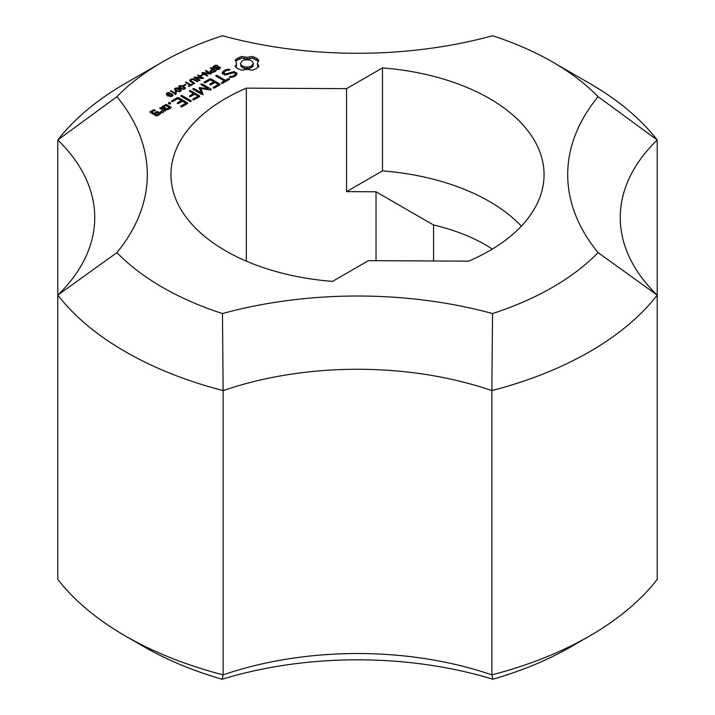 <?xml version="1.0" encoding="UTF-8"?>
<svg xmlns="http://www.w3.org/2000/svg" width="715" height="715" viewBox="0 0 715 715"><rect width="100%" height="100%" fill="white"/><g stroke="black" fill="none" stroke-linecap="round" stroke-linejoin="round"><path stroke-width="1.07" d="M214.983 70.785L213.079 69.686L210.997 71.187L212.158 72.001L214.983 70.785L214.983 71.509M212.918 71.92L212.918 72.51M212.158 72.001L212.158 72.59M211.425 71.768L211.425 72.483M210.997 71.187L210.997 72.331M212.453 69.328L210.29 68.077L210.997 67.675L216.314 70.74L213.445 72.34L211.604 72.528L210.004 71.286L212.453 69.328L212.453 70.052M211.095 70.115L211.095 70.991M210.997 67.675L210.997 68.479M201.255 75.897L200.602 75.513L202.604 74.36L203.266 74.735L201.255 75.897M202.604 74.36L202.604 75.12M190.565 80.5L194.659 83.244L193.953 83.655L189.788 81.036L189.681 80.214L190.628 79.329L193.533 78.811L198.135 81.233L197.438 81.644L192.264 79.32L190.565 80.5L190.565 81.689M195.07 79.463L195.07 80.277M193.533 78.811L193.533 79.463M192.103 78.766L192.103 79.356M190.628 79.329L190.628 80.312M190.101 85.157L185.408 82.448L186.106 82.037L190.798 84.745L192.558 83.735L193.184 84.102L188.966 86.533L188.34 86.166L190.101 85.157L190.101 85.88M192.558 83.735L192.558 84.459M190.798 84.745L190.798 85.469M186.106 82.037L186.106 82.851M184.533 88.329L184.533 89.107M184.533 88.052L184.202 88.687L184.533 88.052L181.029 85.988L179.519 86.864L183.004 88.874L184.202 88.687L184.202 89.241M183.004 88.874L183.004 89.375M180.949 88.043L180.949 88.794M179.831 86.175L179.519 87.945M181.056 85.487L183.746 86.435L185.382 88.267L183.809 89.339L180.278 88.437L178.643 86.604L179.295 85.863L181.056 85.487L181.056 85.997M179.295 85.863L179.295 87.766M178.956 87.453L178.643 86.712M185.382 88.267L185.069 87.418L185.069 88.758M184.55 89.098L184.55 88.213M183.746 86.435L183.746 87.23M175.211 93.138L175.729 91.931L176.364 92.289L175.738 94.192L170.393 91.109L171.046 90.734L175.211 93.138L175.211 93.888M176.033 93.209L176.158 93.951M175.729 91.931L175.836 94.139M175.381 94.666L175.729 94.076M175.381 92.521L175.381 93.987M171.046 90.734L171.046 91.484M163.726 106.794L167.167 108.778L169.348 107.518L165.916 105.534L163.726 106.794L163.726 108.099M169.348 107.518L169.348 108.805M162.037 106.481L166.479 104.551L171.046 107.187L171.037 107.831L167.703 109.752L166.595 109.752L162.028 107.116L162.037 106.481L162.037 107.125M167.167 108.778L167.167 109.752M166.479 104.551L166.479 105.856M169.348 107.885L170.143 108.349M165.371 104.56L165.371 105.847M162.94 107.643L163.726 107.187M192.916 99.117L197.984 96.185L194.578 94.228L190.655 96.498L189.502 96.516L189.52 95.846L193.452 93.567L189.511 91.297L189.493 90.635L190.646 90.644L199.682 95.864L199.7 96.507L194.051 99.769L192.889 99.778L192.916 99.117L192.916 99.778M197.984 96.185L197.984 97.49M189.52 95.846L189.52 96.516M199.682 95.864L199.682 96.516M190.646 90.644L190.646 91.949M193.452 93.942L194.257 94.407M197.984 96.561L198.788 97.026M193.452 93.567L193.452 94.88M229.837 76.568L232.715 76.13L234.681 74.995L235.333 73.582L233.796 72.698L225.127 75.084L222.133 73.35L223.116 71.214L225.743 69.704L228.997 69.194L229.98 69.525L229.417 70.088L226.53 70.535L224.573 71.67L223.92 73.073L225.466 73.967L234.136 71.58L237.094 73.288L236.111 75.486L233.564 76.952L230.248 77.461L229.283 77.131L229.837 76.568L229.837 77.318M232.715 76.13L232.715 77.086M234.681 74.995L234.681 76.308M234.913 76.174L235.333 73.582M222.74 73.699L224.322 72.206M223.116 71.214L223.116 72.894M225.743 69.704L225.743 70.991M228.997 69.194L228.997 70.15M234.136 71.58L234.136 72.885M235.333 73.949L236.495 74.619M225.466 73.967L225.466 74.986M223.92 73.073L223.92 74.378M228.317 78.677L229.444 78.677L229.452 79.329L222.705 83.226L221.543 83.235L221.57 82.574L224.358 80.965L215.885 76.076L215.867 75.406L217.02 75.424L225.484 80.312L228.317 78.677L228.317 79.982M225.484 80.312L225.484 81.617M229.444 78.677L229.444 79.329M221.57 82.574L221.57 83.235M217.02 75.424L217.02 76.728M224.358 81.34L225.162 81.805M224.358 80.965L224.358 82.27M182.093 95.587L191.102 100.788L191.128 101.459L189.967 101.441L180.958 96.239L180.931 95.569L182.093 95.587L182.093 96.891M191.102 100.788L191.102 101.459M159.901 107.715L161.018 107.706L165.585 110.342L165.567 110.986L163.69 110.557L163.521 112.166L162.743 112.613L160.437 112.505L160.535 111.603L161.974 111.647L162.171 109.681L159.883 108.358L159.901 107.715L159.901 108.367M162.171 109.681L162.055 112.586M161.018 107.706L161.018 109.011M162.171 110.056L163.655 110.905M161.974 111.647L161.974 112.577M160.535 111.603L160.535 112.514M168.579 102.701L169.535 102.495L169.535 104.006L168.579 103.8L168.579 102.701L168.579 103.8M169.535 102.495L170.483 102.701L170.483 103.8L169.535 104.006M170.483 102.701L170.483 103.8M194.114 88.642L201.085 92.673L199.262 87.605L207.994 88.66L201.04 84.647L201.022 83.977L202.175 83.995L211.211 89.205L211.184 89.867L210.416 89.974L200.933 88.571L203.158 94.505L202.014 94.523L192.978 89.295L192.961 88.633L194.114 88.642L194.114 89.956M201.085 92.673L201.085 93.987M199.262 87.605L199.262 88.535M199.574 89.241L200.933 89.303M200.048 87.489L200.048 89.169M207.994 88.66L207.994 89.616M202.175 83.995L202.175 85.3M207.994 89.035L209.361 89.822M200.933 88.571L200.933 90.251L202.81 94.514M244.548 59.89L242.421 60.704L240.535 63.331L241.009 66.415L242.421 67.639L244.548 68.461L249.392 68.461L252.94 66.415L253.414 63.331L251.528 60.704L249.392 59.89L244.548 59.89M240.535 63.331L241.009 66.415M241.009 64.734L242.421 65.959L242.421 67.639M242.421 65.959L244.548 66.781L244.548 68.461M244.548 66.781L246.97 67.049L246.97 68.729M246.97 67.049L249.392 66.781L249.392 68.461M236.245 59.059L241.643 56.467L246.97 57.316L252.306 56.467L256.193 58.013L258.866 60.257L257.4 63.331L258.866 66.415L256.256 68.622L252.306 70.204L246.97 69.355L241.643 70.204L237.755 68.658L235.074 66.415L236.173 64.913L236.173 66.593L236.549 65.011L236.173 61.749L235.074 60.257L236.245 59.059L236.245 60.739L241.643 58.147L246.97 58.996L252.306 58.147L258.16 61.213M235.78 67.139L236.173 66.593M236.173 64.913L236.549 63.331M249.392 66.781L251.528 65.959L251.528 67.639M251.528 65.959L253.414 63.331M252.94 64.734L252.94 66.415M235.78 61.213L236.245 60.739M257.766 64.922L258.169 67.139M257.4 63.331L257.766 66.593M257.704 59.059L257.704 60.739M256.193 58.013L256.193 59.694M254.379 57.137L254.379 58.818M252.306 56.467L252.306 58.147M249.714 57.102L249.714 58.782M246.97 57.316L246.97 58.996M244.226 57.102L244.226 58.782M241.643 56.467L241.643 58.147M239.57 57.137L239.57 58.818M237.755 58.013L237.755 59.694M204.213 82.127L209.853 78.873L210.961 78.873L220.032 84.111L220.032 84.763L214.402 88.017L213.249 88.025L213.276 87.364L218.343 84.433L214.947 82.475L211.005 84.745L209.853 84.763L209.879 84.093L213.812 81.823L210.398 79.848L205.33 82.779L204.177 82.797L204.213 82.127L204.213 82.797M209.853 78.873L209.853 80.16M210.961 78.873L210.961 80.178M213.812 82.198L214.625 82.663M218.343 84.808L219.148 85.273M220.032 84.111L220.05 84.754M213.276 87.364L213.276 88.025M213.812 81.823L213.812 83.128M209.879 84.093L209.879 84.763M218.343 84.433L218.343 85.746M181.333 100.574L177.91 98.599L172.842 101.53L171.698 101.548L171.734 100.886L177.374 97.624L178.482 97.624L187.553 102.862L187.553 103.514L181.923 106.767L180.77 106.785L180.788 106.115L185.855 103.192L182.459 101.226L178.527 103.505L177.374 103.514L177.4 102.853L181.333 100.574L181.333 101.888M177.4 102.853L177.4 103.514M171.734 100.886L171.734 101.548M177.374 97.624L177.374 98.911M178.482 97.624L178.482 98.929M181.333 100.949L182.137 101.414M185.855 103.559L186.669 104.033M187.553 102.862L187.571 103.505M185.855 103.192L185.855 104.497M180.788 106.115L180.788 106.785M155.039 113.855L156.701 114.82L158.891 113.56L157.228 112.595L155.039 113.855L155.039 115.169M156.701 114.82L156.701 115.794M150.016 111.62L154.458 109.69L155.45 110.914L153.886 110.673L151.705 111.933L153.913 113.202L157.774 111.612L160.58 113.229L160.58 113.864L157.237 115.794L156.138 115.794L150.007 112.255L150.016 111.62L150.016 112.264M150.91 112.782L151.705 112.327M153.35 109.699L153.35 110.986M154.458 109.69L154.458 110.923M158.891 113.56L158.891 114.838M151.705 111.933L151.705 113.238M157.774 111.612L157.774 112.916M158.891 113.926L159.677 114.382M156.674 111.612L156.674 112.916M153.913 113.202L153.913 114.516M154.234 114.695L155.039 114.23M180.403 90.439L180.064 91.073L180.403 90.439L176.891 88.374L175.381 89.25L178.866 91.261L180.064 91.073L180.064 91.627M178.866 91.261L178.866 91.761M176.82 90.43L176.82 91.18M175.702 88.562L175.381 90.331M176.927 87.873L179.617 88.821L181.253 90.653L179.671 91.726L176.149 90.823L174.514 88.991L175.166 88.249L176.927 87.873L176.927 88.383M175.166 88.249L175.166 90.153M174.826 89.84L174.514 89.098M181.253 90.653L180.94 89.804L180.94 91.145M179.617 88.821L179.617 89.616M183.916 85.907L183.263 85.523L185.265 84.37L185.927 84.745L183.916 85.907M185.265 84.37L185.265 85.13M168.946 95.068L170.724 96.087L172.172 95.22L171.573 94.496L169.366 94.452L168.946 96.176M172.172 95.22L172.19 96.23M171.77 95.864L171.77 96.391M170.724 96.087L170.724 96.534M169.527 95.739L169.527 96.373M168.409 92.557L169.857 92.843L167.176 93.647L168.248 95.095L168.954 94.023L170.545 93.656L172.27 94.121L173.093 95.149L171.162 96.516L167.998 95.694L166.327 93.719L167.042 92.941L168.409 92.557L168.409 93.048M167.042 92.941L167.042 95.059M166.595 94.63L166.327 94.148M172.27 94.121L172.27 96.185M170.545 93.656L170.545 94.21M168.954 94.023L168.954 94.979M168.383 95.908L168.409 94.559L168.409 95.926M168.248 95.095L168.248 95.837M167.551 94.577L167.551 95.426M167.176 93.647L167.167 95.158M201.71 77.855L197.528 75.441L198.207 75.057L203.525 78.123L202.801 78.543L195.83 77.747L200.012 80.16L199.333 80.545L194.015 77.479L194.739 77.059L201.71 77.855L201.71 78.418M194.739 77.059L194.739 77.89M195.83 77.747L195.83 78.525M198.207 75.057L198.207 75.835M209.549 73.332L205.375 70.919L206.045 70.526L211.363 73.6L210.648 74.02L203.677 73.216L207.851 75.629L207.171 76.022L201.853 72.948L202.577 72.528L209.549 73.332L209.549 73.895M202.577 72.528L202.577 73.368M203.677 73.216L203.677 73.994M206.045 70.526L206.045 71.303M216.654 65.271L217.905 65.655L214.5 66.272L214.08 67.559L219.085 66.79L220.461 67.63L218.298 69.489L215.939 69.23L218.879 68.649L219.299 67.487L214.437 68.291L212.9 67.38L213.016 66.638L215.251 65.351L216.654 65.271L216.654 65.86M215.251 65.351L215.251 65.95M213.839 65.923L213.839 66.861M212.9 67.38L213.016 66.638L213.016 67.594M219.299 67.487L219.577 68.962L219.577 67.889M218.879 68.649L218.879 69.301M217.691 69.033L217.691 69.578M216.565 68.81L216.565 69.471M219.934 67.067L219.934 68.72M219.085 66.79L219.085 67.389M218.021 66.835L218.021 67.442M215.456 67.63L215.456 68.247M214.661 67.728L214.661 68.3M214.08 67.559L214.08 68.229M116.911 96.686A275.892 159.284 180 0 1 162.412 62.017A275.892 159.284 180 0 1 222.463 35.75A315.306 182.039 0 0 0 492.537 35.75A275.892 159.284 180 0 1 552.588 62.017A275.892 159.284 180 0 1 598.089 96.686A315.306 182.039 0 0 0 598.089 252.618A275.892 159.284 180 0 1 492.537 313.554A315.306 182.039 0 0 0 222.463 313.554A275.892 159.284 180 0 1 116.911 252.618A315.306 182.039 0 0 0 116.911 96.686L57.79 139.988A262.754 151.705 180 0 1 94.746 217.557A262.754 151.705 180 0 1 57.79 295.134L57.79 139.988A328.444 189.627 0 0 1 125.25 83.476L162.412 62.017M368.448 260.653L332.52 281.388A186.561 107.706 180 0 1 170.939 174.648A186.561 107.706 180 0 1 246.353 88.151L346.552 88.651L382.48 67.916A186.561 107.706 180 0 1 544.061 174.648A186.561 107.706 180 0 1 468.647 261.154L368.448 260.653M492.876 679.25A302.168 174.46 0 0 0 571.169 646.637L589.75 635.912A328.444 189.627 180 0 1 491.857 674.862L492.876 679.25A289.03 166.872 180 0 0 222.124 679.25L223.143 674.862A328.444 189.627 180 0 1 125.25 635.912A328.444 189.627 180 0 1 57.79 579.4L57.79 295.134A328.444 189.627 0 0 0 223.143 390.596A262.754 151.705 180 0 1 491.857 390.596A328.444 189.627 0 0 0 657.21 295.134A262.754 151.705 180 0 1 620.254 217.557A262.754 151.705 180 0 1 657.21 139.988A328.444 189.627 0 0 0 589.75 83.476L552.588 62.017M125.25 635.912L143.831 646.637A302.168 174.46 0 0 0 222.124 679.25M246.353 261.154L246.353 88.151M382.48 67.916L382.48 170.894A186.561 107.706 180 0 1 521.36 226.146M598.089 252.618L657.21 295.134L657.21 579.4A328.444 189.627 180 0 1 589.75 635.912M492.537 313.554L491.857 390.596L491.857 674.862A262.754 151.705 0 0 0 223.143 674.862L223.143 390.596L222.463 313.554M492.349 249.079A155.45 89.75 180 0 0 433.576 225.011L433.576 260.975M433.576 225.011L376.027 191.781L376.027 260.689M376.027 191.781L346.552 191.638L346.552 88.651M598.089 96.686L657.21 139.988L657.21 295.134M116.911 252.618L57.79 295.134M346.552 191.638L382.48 170.894M213.624 71.572L213.624 72.26M191.593 81.474L191.593 82.288M216.663 67.237L216.663 67.916M179.492 88.803L179.492 86.658M175.354 91.189L175.354 89.044M167.131 96.007L167.131 93.862"/></g></svg>
